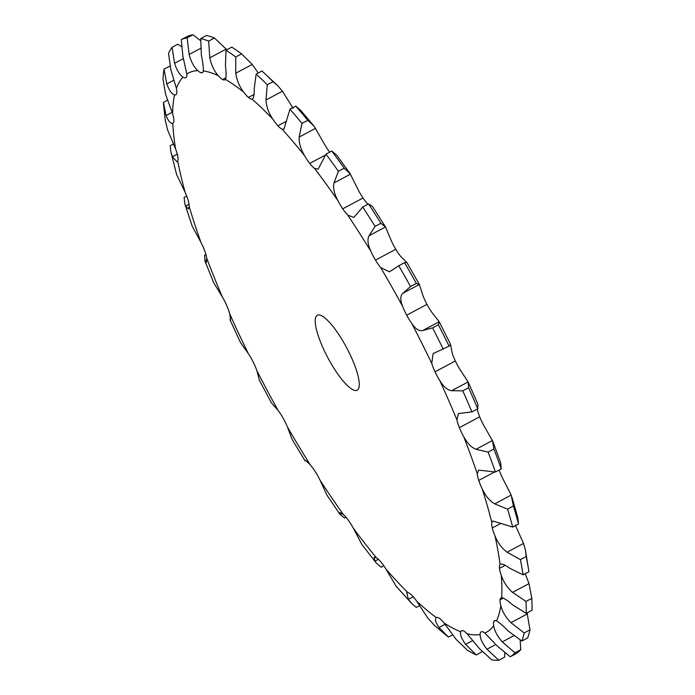 <?xml version="1.0" encoding="UTF-8"?>
<svg xmlns="http://www.w3.org/2000/svg" width="695" height="695" viewBox="0 0 695 695"><rect width="100%" height="100%" fill="white"/><g stroke="black" fill="none" stroke-linecap="round" stroke-linejoin="round"><path stroke-width="1.04" d="M253.206 362.026L253.215 362.034A21.224 5.325 -118 0 1 256.872 370.635A316.842 79.543 -118 0 0 278.035 410.337A21.224 5.325 -118 0 1 283.134 418.164L283.134 418.164A21.224 5.325 -118 0 1 287.443 426.947A316.842 79.543 -118 0 0 310.179 464.755A21.224 5.325 -118 0 1 315.278 471.627L315.278 471.627A21.224 5.325 -118 0 1 320.056 480.228A316.842 79.543 -118 0 0 343.426 514.595A21.224 5.325 -118 0 1 348.317 520.216L348.317 520.216A21.224 5.325 -118 0 1 353.373 528.278A316.842 79.543 -118 0 0 376.421 557.798A21.224 5.325 -118 0 1 380.903 561.951L380.903 561.951A21.224 5.325 -118 0 1 386.029 569.153A316.842 79.543 -118 0 0 407.817 592.609A21.224 5.325 -118 0 1 411.709 595.12L411.709 595.12A21.224 5.325 -118 0 1 416.687 601.166A316.842 79.543 -118 0 0 436.321 617.603A21.224 5.325 -118 0 1 436.382 617.568A21.224 5.325 -118 0 1 439.457 618.368L439.457 618.368A21.224 5.325 -118 0 1 444.096 622.998A316.842 79.543 -118 0 0 460.768 631.755A21.224 5.325 -118 0 1 461.541 630.773A21.224 5.325 -118 0 1 463.026 630.739L463.026 630.739A21.224 5.325 -118 0 1 467.127 633.779A316.842 79.543 -118 0 0 480.158 634.474A21.224 5.325 -118 0 1 481.201 631.824A21.224 5.325 -118 0 1 481.444 631.729L481.444 631.729A21.224 5.325 -118 0 1 484.841 633.049A316.842 79.543 -118 0 0 493.693 625.665A21.224 5.325 -118 0 1 493.963 621.295L493.954 621.287A21.224 5.325 -118 0 1 494.562 620.696A21.224 5.325 -118 0 1 496.517 620.835A316.842 79.543 -118 0 0 500.826 605.684A21.224 5.325 -118 0 1 500.061 599.872L500.053 599.855A21.224 5.325 -118 0 1 501.078 597.822A21.224 5.325 -118 0 1 501.668 597.657A316.842 79.543 -118 0 0 501.269 575.347A21.224 5.325 -118 0 1 499.497 568.328L499.488 568.319A21.224 5.325 -118 0 1 500.087 564.444A316.842 79.543 -118 0 0 494.988 535.897A21.224 5.325 -118 0 1 492.286 527.957L492.277 527.948A21.224 5.325 -118 0 1 491.843 522.571A316.842 79.543 -118 0 0 482.252 488.941A21.224 5.325 -118 0 1 478.725 480.41L478.725 480.401A21.224 5.325 -118 0 1 477.265 473.738A316.842 79.543 -118 0 0 463.582 436.417A21.224 5.325 -118 0 1 459.378 427.642L459.378 427.634A21.224 5.325 -118 0 1 456.954 419.954A316.842 79.543 -118 0 0 439.735 380.46A21.224 5.325 -118 0 1 435.035 371.808L435.027 371.799A21.224 5.325 -118 0 1 431.751 363.424A316.842 79.543 -118 0 0 421.935 343.373A316.842 79.543 -118 0 0 411.701 323.375A21.224 5.325 -118 0 1 406.679 315.183L406.679 315.191A21.224 5.325 -118 0 1 402.674 306.443A316.842 79.543 -118 0 0 380.608 267.488A21.224 5.325 -118 0 1 375.482 260.104L375.482 260.112A21.224 5.325 -118 0 1 370.913 251.373A316.842 79.543 -118 0 0 347.743 215.094A21.224 5.325 -118 0 1 342.722 208.821L342.722 208.821A21.224 5.325 -118 0 1 337.779 200.438A316.842 79.543 -118 0 0 314.453 168.338A21.224 5.325 -118 0 1 309.744 163.421L309.744 163.429A21.224 5.325 -118 0 1 304.627 155.75A316.842 79.543 -118 0 0 282.092 129.122A21.224 5.325 -118 0 1 277.878 125.778L277.887 125.786A21.224 5.325 -118 0 1 272.805 119.123A316.842 79.543 -118 0 0 251.99 99.064A21.224 5.325 -118 0 1 248.454 97.422L248.463 97.439A21.224 5.325 -118 0 1 243.624 92.061A316.842 79.543 -118 0 0 225.38 79.395A21.224 5.325 -118 0 1 224.902 79.812A21.224 5.325 -118 0 1 222.661 79.525L222.669 79.534A21.224 5.325 -118 0 1 218.273 75.668A316.842 79.543 -118 0 0 203.348 70.916A21.224 5.325 -118 0 1 202.375 72.645A21.224 5.325 -118 0 1 201.559 72.81L201.567 72.819A21.224 5.325 -118 0 1 197.797 70.621A316.842 79.543 -118 0 0 186.799 73.974A21.224 5.325 -118 0 1 186.017 77.553L186.017 77.553A21.224 5.325 -118 0 1 185.782 77.71A21.224 5.325 -118 0 1 183.028 77.119A316.842 79.543 -118 0 0 176.408 88.447A21.224 5.325 -118 0 1 176.66 93.564L176.66 93.564A21.224 5.325 -118 0 1 175.8 94.798A21.224 5.325 -118 0 1 174.567 94.902A316.842 79.543 -118 0 0 172.603 113.737A21.224 5.325 -118 0 1 173.88 120.183L173.88 120.183A21.224 5.325 -118 0 1 172.829 123.224A21.224 5.325 -118 0 1 172.777 123.25A316.842 79.543 -118 0 0 175.54 148.808A21.224 5.325 -118 0 1 177.79 156.332L177.79 156.332A21.224 5.325 -118 0 1 177.712 160.988A316.842 79.543 -118 0 0 185.096 192.237A21.224 5.325 -118 0 1 188.223 200.508L188.223 200.516A21.224 5.325 -118 0 1 189.179 206.571A316.842 79.543 -118 0 0 200.881 242.234A21.224 5.325 -118 0 1 204.764 250.93L204.764 250.93A21.224 5.325 -118 0 1 206.71 258.14A316.842 79.543 -118 0 0 222.244 296.748A21.224 5.325 -118 0 1 226.726 305.513L226.726 305.513A21.224 5.325 -118 0 1 229.593 313.584A316.842 79.543 -118 0 0 248.323 353.564A21.224 5.325 -118 0 1 253.206 362.026M380.903 223.304L375.1 226.396L369.054 235.727L385.525 226.952L380.903 223.304A349.715 87.796 -118 0 0 368.541 203.948L372.294 206.233L385.473 226.865L391.224 240.557A21.224 5.325 -118 0 0 395.785 249.288A21.224 5.325 -118 0 0 400.911 256.672L406.862 262.432L419.363 284.498L422.977 295.636A21.224 5.325 -118 0 0 426.982 304.367L426.982 304.375A21.224 5.325 -118 0 0 432.003 312.559L439.214 321.742L438.371 324.774L432.568 327.858L422.742 330.516C419.241 331.393 415.567 329.013 411.701 323.375M422.742 330.516L439.214 321.742L450.56 344.399L452.054 352.608A21.224 5.325 -118 0 0 455.338 360.983L435.027 371.799M477.76 408.825L471.957 411.909A349.715 87.796 -118 0 0 462.766 390.833L451.672 390.694L468.143 381.92L468.569 387.749A349.715 87.796 -118 0 1 477.76 408.825L477.978 404.464L468.187 382.007L460.047 369.653A21.224 5.325 -118 0 1 455.338 360.992L455.329 360.992M477.257 409.094L477.265 409.138A21.224 5.325 -118 0 0 479.689 416.826L479.68 416.826A21.224 5.325 -118 0 0 483.885 425.601L492.772 441.247L500.635 462.696L501.234 468.925A349.715 87.796 -118 0 0 493.928 449.005L488.125 452.097L475.997 449.283C471.375 447.537 467.231 443.245 463.582 436.417M499.175 470.02A21.224 5.325 -118 0 0 502.555 478.125L511.19 495.092L513.405 506.038L507.602 509.122L494.718 503.866C489.714 500.947 485.562 495.969 482.252 488.941M314.018 126.09L307.781 120.322A349.715 87.796 -118 0 0 295.757 106.109L300.787 110.462L314.018 126.09L324.93 144.934A21.224 5.325 -118 0 0 329.691 152.144M344.216 168.173L338.413 171.265L334.008 182.941L350.48 174.167L344.216 168.173A349.715 87.796 -118 0 0 331.767 151.041L336.615 155.028L350.019 173.481L358.09 189.631A21.224 5.325 -118 0 0 363.033 198.005L363.033 198.005A21.224 5.325 -118 0 0 368.003 204.234M395.785 249.288L375.482 260.104L395.785 249.288M426.982 304.367L406.679 315.183M356.161 390.512A42.438 10.66 62 0 1 326.858 355.875A42.438 10.66 62 0 1 317.294 315.278A42.438 10.66 62 0 1 346.649 347.726A42.438 10.66 62 0 1 357.195 390.199A42.438 10.66 62 0 1 356.161 390.512M248.323 353.564L240.618 342.791L230.323 320.482M450.56 344.407L449.074 346.145A349.715 87.796 -118 0 0 443.775 335.45A349.715 87.796 -118 0 0 438.371 324.774M402.874 293.255L419.346 284.481L416.34 283.447L410.536 286.54L402.874 293.255C400.207 295.688 400.146 300.084 402.674 306.443M406.87 262.441L404.568 262.658L398.765 265.742L389.495 271.806L380.608 267.488M416.34 283.447A349.715 87.796 -118 0 0 404.568 262.658M449.074 346.145L433.124 353.573L431.751 363.424M455.338 360.992L435.035 371.808M451.672 390.694C447.554 390.234 443.575 386.828 439.735 380.46M369.054 235.727C367.151 239.41 367.777 244.623 370.913 251.373M479.689 416.826L459.378 427.642L479.689 416.826M471.957 411.909L458.413 413.551L456.954 419.954M375.1 226.396A349.715 87.796 -118 0 0 362.738 207.032L353.833 217.431L347.743 215.094M363.033 198.005L342.722 208.821L363.033 198.005M334.008 182.941C332.888 187.763 334.147 193.601 337.779 200.438M475.997 449.283L492.468 440.508L493.928 449.005M494.501 472.009L478.725 480.41L494.51 472.009M501.234 468.925L495.431 472.009L478.629 470.124L477.265 473.738M338.413 171.265A349.715 87.796 -118 0 0 325.964 154.134L318.18 169.206L314.453 168.338M325.303 155.133L309.744 163.421L325.312 155.124M307.781 120.322L301.978 123.406L299.171 137.063C298.824 142.857 300.64 149.086 304.627 155.75M512.093 497.629L517.723 517.367L518.522 523.978A349.715 87.796 -118 0 0 513.405 506.038M500.982 523.326L492.286 527.957L500.982 523.326M518.522 523.978L512.719 527.071L492.859 521.007L491.843 522.571M301.978 123.406A349.715 87.796 -118 0 0 289.954 109.202L283.934 129.14L282.092 129.122M286.514 121.182L277.878 125.778L286.514 121.173M515.29 525.081L523.543 543.455L525.385 549.901L526.202 556.504L520.407 559.597L507.072 552.23C501.833 548.277 497.811 542.83 494.988 535.897M293.108 108.307L282.448 91.201L278.07 86.015L273.083 81.689L267.28 84.781L265.977 99.976C266.341 106.535 268.626 112.92 272.805 119.123M525.385 549.901L528.93 571.742A349.715 87.796 -118 0 0 526.202 556.504M278.07 86.015L261.972 70.986L256.168 74.078L254.196 88.63C254.448 95.076 253.71 98.551 251.99 99.064L252.441 98.916M273.083 81.689A349.715 87.796 -118 0 0 261.972 70.986M505.117 565.33L499.497 568.328L505.126 565.33M528.93 571.742L523.126 574.834L509.956 568.388C504.752 564.601 501.46 563.289 500.087 564.444L500.478 564.14M254.04 94.451L248.454 97.422L254.04 94.451M525.203 573.722L529.025 583.609L531.805 598.352L526.002 601.444L512.545 592.383C507.237 587.588 503.475 581.906 501.269 575.347M258.236 72.975L252.25 64.427L241.539 53.88L235.744 56.964L235.77 73.201C236.795 80.29 239.41 86.571 243.624 92.061M531.84 599.09L531.805 598.352A349.715 87.796 -118 0 1 531.84 599.09A349.715 87.796 -118 0 1 532.014 610.253L526.219 613.346A349.715 87.796 -118 0 0 526.002 601.444M241.417 53.784L241.539 53.88A349.715 87.796 -118 0 0 241.417 53.784A349.715 87.796 -118 0 0 231.809 47.121L226.005 50.214L225.449 66.034C226.362 73.044 226.335 77.501 225.38 79.395M503.397 598.091L500.061 599.872L503.397 598.091M526.219 613.346L512.78 605.006C507.463 600.35 503.762 597.9 501.668 597.657M225.971 77.762L222.661 79.525L225.971 77.762M527.088 612.877L529.972 629.852L524.169 632.945L510.929 622.677C505.699 617.282 502.329 611.617 500.826 605.684M226.857 49.753L214.46 38.017L208.656 41.101L209.803 57.824C211.376 65.182 214.199 71.125 218.273 75.668M524.169 632.945A349.715 87.796 -118 0 1 521.867 641.033L527.67 637.941A349.715 87.796 -118 0 0 529.972 629.852M214.46 38.017A349.715 87.796 -118 0 0 206.493 35.48L200.69 38.572L201.359 55.131C202.836 62.463 203.505 67.728 203.348 70.916M495.405 620.531L493.963 621.295L495.405 620.531M521.867 641.033L508.488 631.251C503.232 625.943 499.236 622.468 496.517 620.835M202.966 72.054L201.559 72.81L202.975 72.054M520.138 640.052L520.781 649.729A349.715 87.796 -118 0 1 516.055 653.665L510.26 656.758A349.715 87.796 -118 0 0 514.978 652.822L502.276 641.885C497.281 636.125 494.423 630.721 493.693 625.665M200.542 40.623L192.932 34.75L187.137 37.843L189.136 54.479C191.125 61.838 194.009 67.215 197.797 70.621M192.932 34.75A349.715 87.796 -118 0 0 187.068 36.54L181.265 39.632L182.907 56.373L186.799 73.974M510.26 656.758L497.272 646.055L484.841 633.049M467.127 633.779L479.576 648.809L491.86 659.876A349.715 87.796 -118 0 0 498.81 660.25L486.952 649.208C482.33 643.361 480.071 638.453 480.158 634.474M181.412 46.478L177.851 44.219L172.056 47.312L174.601 63.297C176.877 70.386 179.684 74.99 183.028 77.119M504.726 652.874L504.613 657.157L498.81 660.25M172.056 47.312A349.715 87.796 -118 0 0 168.52 53.35L170.857 69.709L176.408 88.447M444.096 622.998L456.137 639.4L467.431 650.259A349.715 87.796 -118 0 0 476.327 654.933L465.572 644.352C461.463 638.696 459.864 634.492 460.768 631.755M169.962 66.103L164.029 69.126L166.809 83.93C169.215 90.489 171.804 94.146 174.567 94.902M482.156 651.649L476.327 654.933M164.029 69.126A349.715 87.796 -118 0 0 162.986 79.178L165.697 94.59L172.603 113.737M452.688 634.822L448.449 637.089L439.014 627.524C435.53 622.303 434.627 619.002 436.321 617.603M167.625 100.15L163.403 102.4L166.07 115.526C168.451 121.321 170.683 123.892 172.777 123.25M447.398 636.281L434.783 625.717L427.911 618.211L416.687 601.166M163.49 103.833L165.262 120.235L167.634 129.991L175.54 148.808M419.667 605.649L416.305 607.439L411.814 603.616L408.373 599.394L406.792 592.731L407.817 592.609M173.524 143.978L170.179 145.759L170.848 151.658L172.421 156.792L177.034 161.787L177.712 160.988M411.814 603.616L396.046 586.12L386.029 569.153M170.848 151.658L176.6 174.48L185.096 192.237M383.849 565.817L381.234 567.207L376.125 562.837L374.9 561.126L374.058 557.242L376.421 557.798M186.703 196.042L184.097 197.432L184.879 204.095L185.6 206.033L188.328 208.874L189.179 206.571M376.125 562.837L361.852 544.42L353.373 528.278M184.879 204.095L192.22 226.214L200.881 242.234M346.032 517.297L344.651 518.036L339.959 514.291L339.603 512.519L343.426 514.595M205.946 254.587L204.591 255.308L205.06 261.251L206.311 262.51L206.71 258.14M341.801 513.31L339.959 514.291L340.272 514.769L326.928 495.135L320.056 480.228M206.875 260.278L205.06 261.251L204.843 260.738L213.713 282.778L222.244 296.748M308.059 461.94L304.897 460.342M287.443 426.947L292.117 439.388L304.992 460.794C304.514 459.491 306.243 460.811 310.179 464.755M230.801 317.016L230.019 320.16C230.818 321.264 230.679 319.075 229.593 313.584M256.872 370.635L259.435 380.365L271.415 402.839L278.035 410.337M443.271 349.229A349.715 87.796 -118 0 0 437.98 338.543A349.715 87.796 -118 0 0 432.568 327.858M410.536 286.54A349.715 87.796 -118 0 0 398.765 265.742M495.431 472.009A349.715 87.796 -118 0 0 488.125 452.097M512.719 527.071A349.715 87.796 -118 0 0 507.602 509.122M523.126 574.834A349.715 87.796 -118 0 0 520.407 559.597M267.28 84.781A349.715 87.796 -118 0 0 256.168 74.078M235.744 56.964A349.715 87.796 -118 0 0 226.005 50.214M208.656 41.101A349.715 87.796 -118 0 0 200.69 38.572M187.137 37.843A349.715 87.796 -118 0 0 181.265 39.632M468.569 387.749L462.766 390.833M368.541 203.948L362.738 207.032M331.767 151.041L325.964 154.134M295.757 106.109L289.954 109.202M520.781 649.729L514.978 652.822M511.19 495.092L494.718 503.866M315.643 128.288L299.171 137.063M523.543 543.455L507.072 552.23M282.448 91.201L265.977 99.976M529.025 583.609L512.545 592.383M252.25 64.427L235.77 73.201M527.409 613.902L510.929 622.677M226.275 49.05L209.803 57.824M513.761 635.769L502.276 641.885M200.56 48.389L189.136 54.479M495.813 644.491L486.952 649.208M183.437 58.597L174.601 63.297M472.809 640.503L465.572 644.352M174.019 80.09L166.809 83.93M445.095 624.284L439.014 627.524M172.134 112.295L166.07 115.526M413.29 596.779L408.373 599.394M177.312 154.186L172.421 156.792M378.367 559.284L374.9 561.126M189.04 204.2L185.6 206.033M305.487 460.533L304.992 460.794M230.497 319.9L230.019 320.16"/></g></svg>
